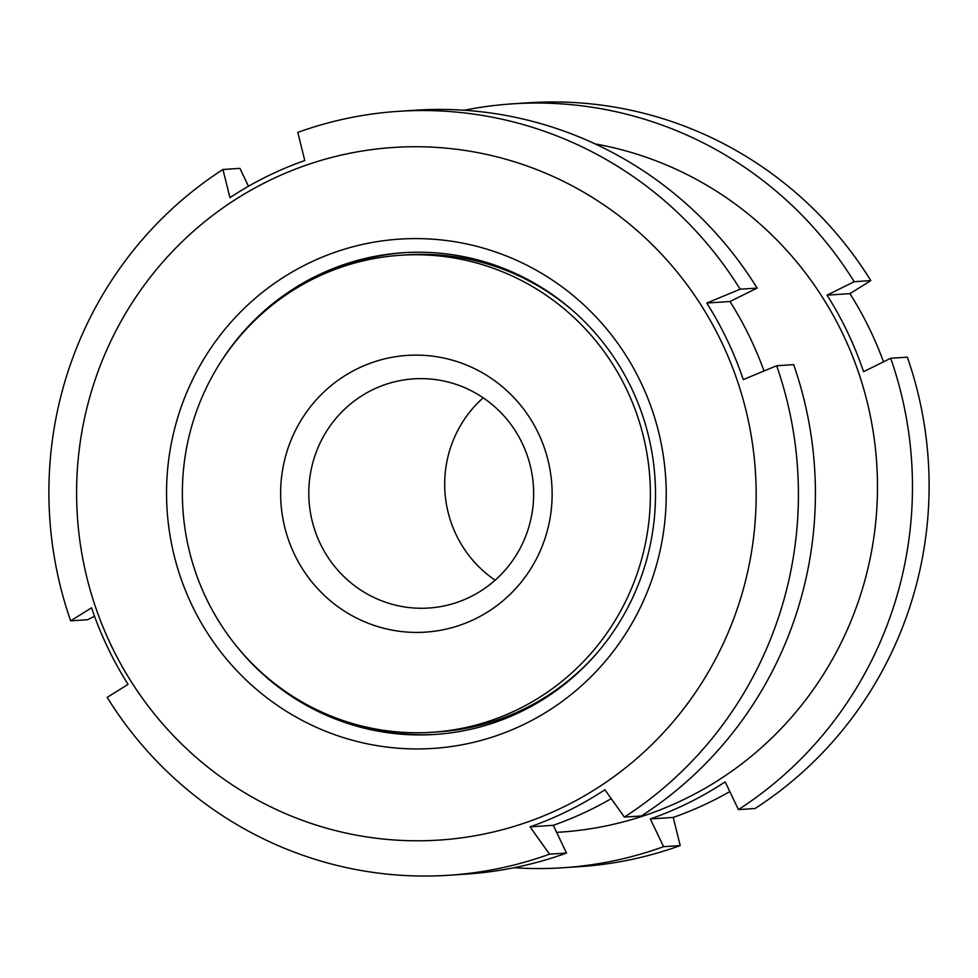 <?xml version="1.0" encoding="UTF-8"?>
<svg xmlns="http://www.w3.org/2000/svg" width="978" height="978" viewBox="0 0 978 978"><rect width="100%" height="100%" fill="white"/><g stroke="black" fill="none" stroke-linecap="round" stroke-linejoin="round"><path stroke-width="1.47" d="M624.367 817.095A382.789 374.733 -93.8 0 0 776.654 365.748L793.635 364.623A382.789 374.733 -93.8 0 1 641.36 815.982L624.367 817.095L604.893 789.759A352.166 344.745 86.2 0 1 530.052 826.838L549.526 854.173A382.789 374.733 -93.8 0 1 448.731 875.261A382.789 374.733 -93.8 0 1 107.177 697.387L128.069 684.355A352.166 344.745 86.2 0 1 92.665 611.042A352.166 344.745 86.2 0 1 91.553 607.803L70.66 620.834A382.789 374.733 -93.8 0 1 222.947 169.487L229.94 197.642A352.166 344.745 86.2 0 1 304.781 160.563L297.789 132.409A382.789 374.733 -93.8 0 1 398.584 111.321L415.564 110.208A382.789 374.733 -93.8 0 1 757.119 288.082L740.138 289.195A382.789 374.733 -93.8 0 0 398.584 111.321M556.641 832.376L560.431 832.119A347.068 339.757 -93.8 0 0 843.085 334.525A347.068 339.757 -93.8 0 0 595.247 143.949M448.731 875.261L465.711 874.149A382.789 374.733 -93.8 0 0 566.506 853.06L553.267 825.31L530.052 826.838M70.66 620.834L87.653 619.722L94.548 616.299M248.461 186.26L239.928 168.375L222.947 169.487M764.026 370.98A352.166 344.745 86.2 0 0 729.991 301.517L757.119 288.082M611.238 798.671A352.166 344.745 86.2 0 1 553.267 825.31M721.764 342.483A347.068 339.757 -93.8 0 0 284.635 173.509A347.068 339.757 -93.8 0 0 96.333 609.404A347.068 339.757 -93.8 0 0 548.12 814.026A347.068 339.757 -93.8 0 0 721.764 342.483M740.138 289.195L706.776 303.046A352.166 344.745 86.2 0 1 743.28 379.586L776.654 365.748M566.506 853.06L549.526 854.173M680.211 845.591L663.573 846.679A382.789 374.733 -93.8 0 1 562.778 867.767L579.416 866.679A382.789 374.733 -93.8 0 0 680.211 845.591L673.219 817.437A352.166 344.745 -93.8 0 0 729.82 791.581M514.037 867.73A382.789 374.733 -93.8 0 0 562.778 867.767M755.053 808.513L738.427 809.601A382.789 374.733 -93.8 0 0 890.701 358.254L907.34 357.166A382.789 374.733 -93.8 0 1 755.053 808.513M883.501 361.823A352.166 344.745 -93.8 0 0 849.931 293.644L870.823 280.613L854.185 281.713A382.789 374.733 -93.8 0 0 512.631 103.827A382.789 374.733 -93.8 0 0 464.318 110.245M870.823 280.613A382.789 374.733 -93.8 0 0 529.269 102.739L512.631 103.827M673.219 817.437L650.333 818.941L663.573 846.679M650.333 818.941A352.166 344.745 -93.8 0 0 725.187 781.862L738.427 809.601M854.185 281.713L827.058 295.148A352.166 344.745 -93.8 0 1 863.574 371.701L890.701 358.254M235.466 644.857A241.383 236.297 -93.8 0 0 435.002 734.441A241.383 236.297 -93.8 0 0 631.58 388.364A241.383 236.297 -93.8 0 0 403.376 252.715A241.383 236.297 -93.8 0 0 217.275 367.618M405.014 252.617A241.383 236.297 -93.8 0 0 318.84 276.151A241.383 236.297 -93.8 0 0 316.139 277.507M345.271 721.275A241.383 236.297 -93.8 0 0 436.628 734.331M849.931 293.644L827.058 295.148M483.193 397.801A114.842 112.421 -93.8 0 0 495.161 580.174M371.946 390.1A114.842 112.421 -93.8 0 0 312.593 522.704A114.842 112.421 -93.8 0 0 428.755 608.035A114.842 112.421 -93.8 0 0 533.413 486.09A114.842 112.421 -93.8 0 0 413.706 378.853A114.842 112.421 -93.8 0 0 371.946 390.1M356.86 368.987A138.656 135.734 -93.8 0 0 340.478 608.499A138.656 135.734 -93.8 0 0 551.8 503.817A138.656 135.734 -93.8 0 0 356.86 368.987M432.031 732.29A239.035 233.999 -93.8 0 0 649.869 478.438A239.035 233.999 -93.8 0 0 400.723 255.246A239.035 233.999 -93.8 0 0 313.779 278.657A239.035 233.999 -93.8 0 0 190.258 554.66A239.035 233.999 -93.8 0 0 432.031 732.29L438.107 731.886A239.035 233.999 -93.8 0 0 597.313 652.705M574.978 312.544A239.035 233.999 -93.8 0 0 406.787 254.855L400.723 255.246M729.991 301.517L706.776 303.046M640.932 382.532A255.197 249.818 -93.8 0 0 209.243 350.503A255.197 249.818 -93.8 0 0 398.963 748.268A255.197 249.818 -93.8 0 0 640.932 382.532"/></g></svg>
